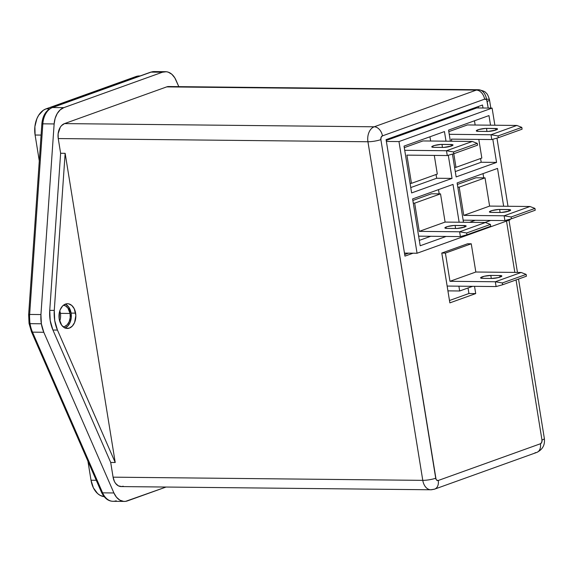 <?xml version="1.0" encoding="UTF-8"?>
<svg xmlns="http://www.w3.org/2000/svg" width="573" height="573" viewBox="0 0 573 573"><rect width="100%" height="100%" fill="white"/><g stroke="black" fill="none" stroke-linecap="round" stroke-linejoin="round"><path stroke-width="0.86" d="M64.835 328.05L67.829 326.008L70.071 322.449L71.217 317.915L71.102 313.094L75.622 313.144A12.362 8.43 -89.4 0 1 67.285 328.451A12.362 8.43 -89.4 0 1 59.205 319.039L59.513 311.87L60.237 309.685L62.478 306.125L63.904 304.886L67.105 303.74L68.76 303.869L71.84 305.516L74.254 308.768L75.844 315.544L74.59 322.499L72.348 326.058L69.362 328.1L66.074 328.315L64.47 327.713L61.669 325.213L59.205 319.039A12.362 8.43 -89.4 0 1 67.542 303.726A12.362 8.43 -89.4 0 1 75.622 313.144L71.102 313.094A12.362 8.43 90.6 0 0 65.279 304.156M508.659 209.546A6.181 1.11 170.8 0 1 510.658 210.026A6.181 1.11 170.8 0 1 509.075 211.065L501.411 212.476L490.603 212.361L489.414 211.931L491.878 210.592L498.653 209.467L510.077 209.675L510.593 210.241L509.075 211.065A6.181 1.11 170.8 0 1 500.451 212.49L491.412 212.397A6.181 1.11 170.8 0 1 489.406 211.91A6.181 1.11 170.8 0 1 492.959 210.305A6.181 1.11 170.8 0 1 499.613 209.453L500.107 212.49L499.613 209.453L508.659 209.546L508.91 211.122L508.659 209.546M495.53 128.495A6.181 1.11 170.8 0 1 497.529 128.982A6.181 1.11 170.8 0 1 495.946 130.014L488.282 131.425L478.283 131.353L476.285 130.888L478.749 129.541L485.524 128.424L496.949 128.624L497.464 129.19L495.946 130.014A6.181 1.11 170.8 0 1 487.322 131.446L478.283 131.353A6.181 1.11 170.8 0 1 476.285 130.866A6.181 1.11 170.8 0 1 479.83 129.254A6.181 1.11 170.8 0 1 486.491 128.402L495.53 128.495L495.788 130.071L495.53 128.495M464.144 225.54A6.181 1.11 170.8 0 1 466.143 226.027A6.181 1.11 170.8 0 1 464.56 227.058L456.896 228.469L446.897 228.398L444.899 227.932L447.363 226.586L454.138 225.468L465.563 225.669L466.078 226.235L464.56 227.058A6.181 1.11 170.8 0 1 455.936 228.491L446.897 228.398A6.181 1.11 170.8 0 1 444.892 227.911A6.181 1.11 170.8 0 1 448.444 226.299A6.181 1.11 170.8 0 1 455.098 225.447L455.592 228.484L455.098 225.447L464.144 225.54L464.395 227.116L464.144 225.54M451.015 144.489A6.181 1.11 170.8 0 1 453.014 144.976A6.181 1.11 170.8 0 1 451.431 146.015L443.767 147.419L432.966 147.311L431.77 146.881L434.234 145.535L441.009 144.417L452.434 144.618L452.949 145.184L451.431 146.015A6.181 1.11 170.8 0 1 442.807 147.44L433.768 147.347A6.181 1.11 170.8 0 1 431.77 146.86A6.181 1.11 170.8 0 1 435.315 145.248A6.181 1.11 170.8 0 1 441.969 144.396L451.015 144.489L451.273 146.072L451.015 144.489M59.793 310.881A10.815 7.377 -89.4 0 1 60.423 313.367A10.815 7.377 90.6 0 0 59.793 310.881M116.197 500.773A18.544 12.649 -89.4 0 1 112.988 501.303A18.544 12.649 -89.4 0 1 102.603 492.844A3.094 1.239 156.4 0 1 101.55 492.4A3.094 1.239 -23.6 0 0 102.603 492.844L32.503 332.154A3.094 1.239 156.4 0 1 31.451 331.71A3.094 1.239 -23.6 0 0 32.503 332.154L43.806 332.276L113.905 492.959L102.603 492.844L32.503 332.154A27.819 18.973 -89.4 0 1 30.054 323.666A27.819 18.973 90.6 0 0 32.503 332.154L43.806 332.276A27.819 18.973 -89.4 0 1 41.356 323.781L30.054 323.666A3.094 0.552 170.8 0 1 29.051 323.423A3.094 0.552 -9.2 0 0 30.054 323.666A27.819 18.973 -89.4 0 1 29.638 314.448L28.65 314.52L29.638 314.448A27.819 18.973 90.6 0 0 30.054 323.666L41.356 323.781A27.819 18.973 -89.4 0 1 40.941 314.563L29.638 314.448L42.839 123.825L54.141 123.94L40.941 314.563L41.356 323.781L43.806 332.276L113.905 492.959L116.484 497.221L119.821 500.122L123.61 501.382L125.566 501.354L166.041 487.043L127.5 500.888A18.544 12.649 -89.4 0 1 124.391 501.425A18.544 12.649 -89.4 0 1 113.905 492.959L102.603 492.844A18.544 12.649 90.6 0 0 113.089 501.311L124.391 501.425M63.202 326.846A10.815 7.377 -89.4 0 0 70.071 313.467L67.915 308.059L65.465 305.875L63.424 305.244A10.815 7.377 -89.4 0 1 70.071 313.467L60.423 313.367L70.071 313.467L70.178 317.678L69.175 321.646L67.213 324.762L64.591 326.553L63.159 326.854M165.511 71.689L154.209 71.575A18.544 12.649 90.6 0 0 151.1 72.112L162.403 72.227A18.544 12.649 -89.4 0 1 165.511 71.689A18.544 12.649 -89.4 0 1 175.99 80.156L178.819 86.645L174.815 77.878L171.828 74.254L168.218 72.148L166.285 71.732L162.403 72.227L63.804 107.652L60.201 109.851L57.214 113.554L55.123 118.403L54.141 123.94L40.941 314.563L29.638 314.448L42.839 123.825L54.141 123.94A18.544 12.649 -89.4 0 1 63.804 107.652L52.501 107.538A18.544 12.649 90.6 0 0 42.839 123.825A18.544 12.649 -89.4 0 1 52.501 107.538L151.1 72.112L162.403 72.227L63.804 107.652L52.501 107.538A3.094 2.192 -109.8 0 0 51.914 107.645M123.238 486.219L121.598 486.563L118.346 485.84L115.545 483.34L114.457 481.535L113.082 477.166L110.704 462.454L52.931 330.034L50.209 320.601L49.744 310.358L60.623 153.27L58.245 138.559L58.124 133.738L60.272 127.263L61.512 125.645L64.505 123.603L166.664 86.895L168.77 86.537M60.623 153.27L58.245 138.559L367.938 141.753L422.781 480.36L113.082 477.166L110.704 462.454L115.223 462.504L65.143 153.313L60.623 153.27L65.143 153.313L54.27 310.401L54.729 320.651L57.458 330.084L115.223 462.504L65.143 153.313L54.27 310.401L49.744 310.358L60.623 153.27M447.141 286.063L441.79 253.044L467.64 243.754L441.79 253.044L447.921 290.869L447.141 286.063L496.103 286.564L495.323 281.766L449.977 281.3L445.407 253.08L441.79 253.044L445.407 253.08L471.257 243.79L467.64 243.754L471.257 243.79L475.826 272.01L521.172 272.476L495.323 281.766L449.977 281.3L475.826 272.01L471.257 243.79L445.407 253.08L449.977 281.3L475.826 272.01L521.172 272.476L495.323 281.766L502.335 282.955L502.628 284.76L526.422 276.207L526.136 274.403L502.335 282.955L526.136 274.403L521.172 272.476L526.136 274.403L526.422 276.207L502.628 284.76L496.103 286.564L447.141 286.063M469.559 222.331L475.261 220.29L469.559 222.331M483.712 177.859L483.025 173.626L483.712 177.859M457.369 184.47L475.991 177.773L485.037 177.866L489.607 206.087L529.982 206.502L489.607 206.087L463.758 215.376L504.133 215.792L504.906 220.591L463.149 220.161L504.906 220.591L504.133 215.792L529.982 206.502L504.133 215.792L511.145 216.981L534.938 208.429L535.232 210.234L511.431 218.786L511.145 216.981L511.431 218.786L504.906 220.591L511.431 218.786L535.232 210.234L534.938 208.429L529.982 206.502L534.938 208.429L511.145 216.981L504.133 215.792L463.758 215.376L459.188 187.156L463.758 215.376L489.607 206.087L485.037 177.866L475.991 177.773L457.369 184.47M419.314 240.388L430.746 236.284L419.314 240.388M439.197 193.853L438.51 189.62L439.197 193.853M412.846 200.464L431.476 193.774L440.522 193.867L445.092 222.08L485.46 222.496L445.092 222.08L419.243 231.37L459.618 231.786L460.391 236.592L418.634 236.162L460.391 236.592L459.618 231.786L485.46 222.496L459.618 231.786L466.63 232.975L490.424 224.43L490.717 226.228L466.916 234.78L466.63 232.975L466.916 234.78L460.391 236.592L466.916 234.78L490.717 226.228L490.424 224.43L485.46 222.496L490.424 224.43L466.63 232.975L459.618 231.786L419.243 231.37L414.673 203.15L419.243 231.37L445.092 222.08L440.522 193.867L431.476 193.774L412.846 200.464M410.762 187.557L436.669 178.246L436.06 174.5L436.669 178.246L410.762 187.557M430.638 141.022L429.958 136.789L430.638 141.022M404.294 147.633L422.924 140.944L404.294 147.633M481.184 162.252L480.575 158.506L481.184 162.252L496.555 162.41L456.144 176.928L452.448 154.101L456.144 176.928L496.555 162.41L492.809 139.26L496.555 162.41L481.184 162.252L455.277 171.563L481.184 162.252M475.153 125.021L474.473 120.796L475.153 125.021M448.809 131.64L467.439 124.943L448.809 131.64M478.469 107.96L478.24 106.535L478.469 107.96M404.696 254.534L408.556 253.151L404.696 254.534M386.223 140.471L476.729 107.946L492.1 108.104L398.966 141.567L417.058 253.237L510.192 219.774L510.092 219.158L510.192 219.774L417.058 253.237L404.466 253.108L417.058 253.237L398.966 141.567L386.381 141.438L398.966 141.567L492.1 108.104L476.729 107.946L386.223 140.471M65.028 327.978A12.362 8.43 90.6 0 0 71.102 313.094L68.638 306.92L65.838 304.421M43.498 119.471L42.961 121.734M28.65 314.52L29.474 314.706L29.839 322.907A3.094 0.552 170.8 0 0 29.051 323.423L28.65 314.52L41.85 123.897L42.839 123.825L41.85 123.897C42.61 115.753 45.976 110.331 51.942 107.631A3.094 2.192 70.2 0 1 52.501 107.538L151.1 72.112A3.094 2.192 -109.8 0 0 150.541 72.205L51.942 107.631M59.685 321.138A10.815 7.377 90.6 0 0 60.423 313.367A10.815 7.377 -89.4 0 1 59.685 321.138M42.674 124.09L41.85 123.897M150.506 72.212A3.094 2.192 70.2 0 1 151.1 72.112A18.544 12.649 -89.4 0 1 154.302 71.575M91.014 480.231A21.638 14.755 90.6 0 0 104.114 496.641L100.225 495.409L97.625 493.575L93.406 487.881L91.014 480.231L87.927 461.172L91.014 480.231L96.264 480.289L91.014 480.231M39.286 160.877L35.103 135.027L41.077 135.085L35.103 135.027L34.896 126.59L36.901 118.654L38.656 115.259L43.326 110.26L46.062 108.856A21.638 14.755 90.6 0 0 35.103 135.027L39.286 160.877M140.113 75.951L139.54 75.944A21.638 14.755 90.6 0 0 135.908 76.567L46.062 108.856L49.45 108.884L46.062 108.856L135.908 76.567L138.329 76.589L135.908 76.567L139.597 75.944M478.562 89.739A12.362 8.43 90.6 0 0 476.356 90.09L374.198 126.798L64.505 123.603L166.664 86.895L476.356 90.09A9.275 6.575 70.2 0 1 484.6 99.165A3.094 2.106 -89.4 0 1 487.136 101.428A9.275 1.662 -9.2 0 0 489.507 99.874C488.354 95.877 487.172 93.557 485.976 92.905C485.381 91.644 482.867 90.591 478.434 89.732L168.734 86.537A12.362 8.43 90.6 0 0 166.664 86.895L476.356 90.09A12.362 8.43 -89.4 0 1 478.434 89.732A12.362 8.43 -89.4 0 1 486.506 99.15A9.275 1.662 170.8 0 1 489.507 99.881A9.275 1.662 170.8 0 1 487.136 101.428L488.21 108.061L486.792 100.339L486.19 99.523L484.6 99.165L382.442 135.873L381.131 137.276L380.873 139.611L436.06 479.307L436.662 480.124L438.252 480.482L540.411 443.774L541.721 442.37L541.979 440.035L516.051 279.932L541.979 440.035A3.094 2.106 -89.4 0 1 540.411 443.774A9.275 6.575 70.2 0 1 536.865 452.391A9.275 6.575 70.2 0 1 535.089 452.706M514.826 272.411L506.518 221.092L514.826 272.411M474.537 286.342L475.712 293.584L449.862 302.873L447.921 290.869L459.675 290.984L458.894 286.185L459.675 290.984L447.921 290.869L449.862 302.873L475.712 293.584L468.929 293.512L468.034 287.983L468.929 293.512L475.712 293.584L474.537 286.342M482.502 105.002L482.989 108.011L482.502 105.002L386.087 139.647L482.502 105.002M413.076 253.194L404.953 256.117L386.087 139.647L404.953 256.117L413.076 253.194M113.082 477.166A12.362 8.43 90.6 0 0 121.161 486.577L430.86 489.772A12.362 8.43 -89.4 0 1 422.781 480.36L113.082 477.166M432.93 489.421A12.362 8.43 -89.4 0 1 430.86 489.772L434.606 489.141A9.275 6.575 70.2 0 1 432.93 489.421M64.505 123.603A12.362 8.43 90.6 0 0 58.245 138.559L367.938 141.753A12.362 8.43 -89.4 0 1 374.198 126.798L64.505 123.603M508 206.273L496.963 138.107L508 206.273M494.879 125.229L492.1 108.104L494.879 125.229M448.559 130.107L488.97 115.581L490.524 125.186L488.97 115.581L448.559 130.107L450.364 141.223L448.559 130.107M446.116 236.441L420.188 245.76L412.603 198.931L453.014 184.413L459.138 222.224L453.014 184.413L412.603 198.931L420.188 245.76L446.116 236.441M497.529 168.412L503.653 206.23L497.529 168.412L457.118 182.937L497.529 168.412M490.631 220.447L484.93 222.496L490.631 220.447M463.485 222.274L457.118 182.937L463.485 222.274M411.629 192.929L404.044 146.101L444.455 131.575L446.009 141.18L444.455 131.575L404.044 146.101L411.629 192.929L452.04 178.404L411.629 192.929M448.294 155.254L452.04 178.404L436.669 178.246L452.04 178.404L448.294 155.254M457.798 187.142L459.188 187.156L485.037 177.866L459.188 187.156L457.798 187.142M413.283 203.136L414.673 203.15L440.522 193.867L414.673 203.15L413.283 203.136M454.59 167.33L455.979 167.345L481.829 158.055L478.806 139.411L481.829 158.055L455.979 167.345L453.501 151.931L477.295 143.379L477.588 145.177L453.787 153.729L453.501 151.931L446.489 150.735L404.724 150.305L446.489 150.735L472.338 141.452L422.924 140.944L472.338 141.452L446.489 150.735L447.269 155.541L446.489 150.735L453.501 151.931L477.295 143.379L472.338 141.452L477.295 143.379L477.588 145.177L453.787 153.729L455.979 167.345L454.59 167.33M516.853 125.451L467.439 124.943L516.853 125.451L491.004 134.741L449.239 134.311L491.004 134.741L516.853 125.451L521.81 127.385L522.103 129.183L498.309 137.735L498.016 135.937L521.81 127.385L516.853 125.451M451.409 139.132L491.784 139.547L491.004 134.741L491.784 139.547L498.309 137.735L498.016 135.937L491.004 134.741L498.016 135.937L521.81 127.385L522.103 129.183L498.309 137.735L491.784 139.547L451.409 139.132L451.753 141.237L451.409 139.132M410.075 183.324L411.464 183.339L437.314 174.056L434.291 155.405L437.314 174.056L411.464 183.339L406.894 155.125L447.269 155.541L453.787 153.729L447.269 155.541L406.894 155.125L411.464 183.339L410.075 183.324M442.463 147.433L441.969 144.396L442.463 147.433M486.978 131.439L486.491 128.402L486.978 131.439M518.529 279.044L544.35 438.481A9.275 1.662 170.8 0 1 541.979 440.035A9.275 1.662 -9.2 0 0 544.35 438.481C545.124 444.956 542.595 449.604 536.765 452.426A9.275 6.575 -109.8 0 0 540.411 443.774L438.252 480.482A9.275 6.575 70.2 0 1 434.606 489.141L536.765 452.426M434.699 489.106A9.275 6.575 -109.8 0 0 438.252 480.482A3.094 2.106 -89.4 0 1 435.716 478.219A9.275 1.662 170.8 0 1 422.781 480.36A12.362 8.43 90.6 0 0 430.731 489.772M382.442 135.873L484.6 99.165A9.275 6.575 -109.8 0 0 476.356 90.09L374.198 126.798A9.275 6.575 70.2 0 1 382.442 135.873A9.275 6.575 -109.8 0 0 374.198 126.798A12.362 8.43 90.6 0 0 367.938 141.753L422.781 480.36A9.275 1.662 -9.2 0 0 435.716 478.219L380.873 139.611A9.275 1.662 170.8 0 1 367.938 141.753A9.275 1.662 -9.2 0 0 380.873 139.611A3.094 2.106 -89.4 0 1 382.442 135.873M449.483 300.503L468.929 293.512L449.483 300.503M472.646 286.328L459.675 290.984L472.646 286.328M491.648 278.464L498.352 277.597L501.848 275.985L500.652 275.556L490.81 275.427L484.099 276.293L480.611 277.905L481.8 278.335L491.648 278.464L482.602 278.371A6.181 1.11 170.8 0 1 480.604 277.884A6.181 1.11 170.8 0 1 484.156 276.279A6.181 1.11 170.8 0 1 490.81 275.427L491.305 278.464L490.81 275.427L499.849 275.52L500.107 277.096L499.849 275.52A6.181 1.11 170.8 0 1 501.855 276.007A6.181 1.11 170.8 0 1 498.302 277.611A6.181 1.11 170.8 0 1 491.648 278.464M502.335 282.955L502.628 284.76L496.103 286.564L495.323 281.766L502.335 282.955M54.27 310.401L49.744 310.358A30.913 21.079 90.6 0 0 52.931 330.034L57.458 330.084A30.913 21.079 -89.4 0 1 54.27 310.401M52.931 330.034L57.458 330.084L115.223 462.504L110.704 462.454L52.931 330.034M150.541 72.205L154.209 71.575M29.051 323.423L31.451 331.71L101.55 492.4C104.451 498.274 108.297 501.239 113.089 501.311M489.507 99.881L490.839 108.089M508.996 220.197L517.455 272.44"/></g></svg>
